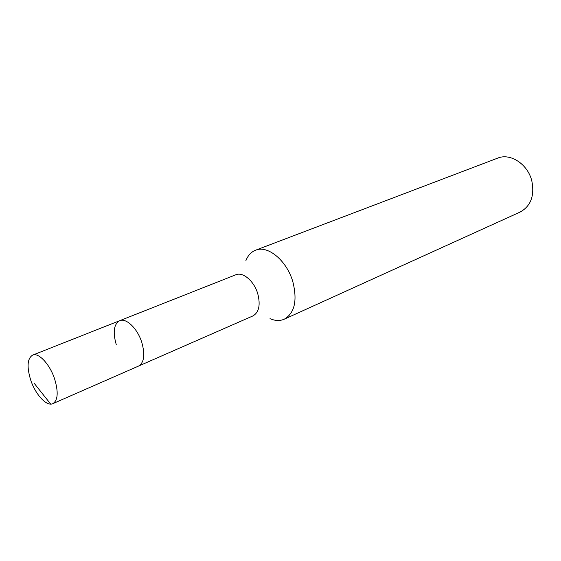 <?xml version="1.0" encoding="UTF-8"?>
<svg xmlns="http://www.w3.org/2000/svg" width="561" height="561" viewBox="0 0 561 561"><rect width="100%" height="100%" fill="white"/><g stroke="black" fill="none" stroke-linecap="round" stroke-linejoin="round"><path stroke-width="0.84" d="M30.673 379.951C26.676 366.754 27.321 358.479 32.608 355.127C38.611 352.245 49.901 364.306 54.655 379.061C58.54 392.181 57.93 400.379 52.832 403.661C46.661 406.753 35.399 394.509 30.673 379.951M141.807 342.427C137.55 328.585 126.211 317.645 119.661 320.71C126.211 317.645 137.55 328.585 141.807 342.427C145.236 354.755 144.156 362.637 138.567 366.067C144.156 362.637 145.236 354.755 141.807 342.427M52.832 403.661L252.948 315.913C259.014 312.365 260.613 304.96 257.751 293.698C254.105 281.075 242.885 271.566 235.802 274.785L32.608 355.127M116.246 344.573C112.705 332.14 113.841 324.181 119.661 320.71M245.858 260.725C247.92 255.479 251.146 251.98 255.528 250.227C267.716 244.855 286.846 260.577 292.856 281.797C297.505 300.619 294.644 313.08 284.273 319.188C279.946 321.074 275.185 320.899 270.009 318.662M284.273 319.188L520.138 212.051C530.881 206.069 534.759 195.628 531.779 180.733C527.684 164.029 510.272 152.795 497.67 158.139L255.528 250.227M33.969 383.044L50.707 404.088"/></g></svg>
